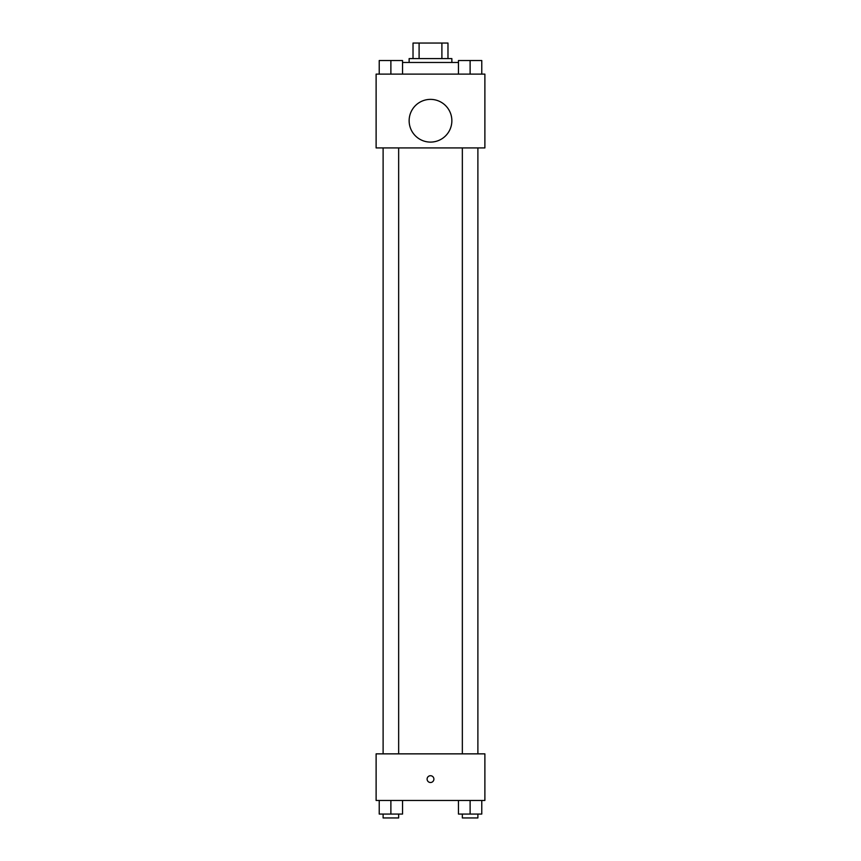 <?xml version="1.0" encoding="UTF-8"?>
<svg xmlns="http://www.w3.org/2000/svg" width="861" height="861" viewBox="0 0 861 861"><rect width="100%" height="100%" fill="white"/><g stroke="black" fill="none" stroke-linecap="round" stroke-linejoin="round"><path stroke-width="1.29" d="M419.103 58.591L419.103 43.05L413.022 43.05L413.022 58.591L413.022 43.05M419.103 43.05L447.978 43.05L447.978 58.591M441.897 58.591L441.897 43.05M409.136 62.476L409.136 58.591L451.864 58.591L451.864 62.476M458.461 62.476L402.539 62.476M376.117 74.121L484.883 74.121L484.883 147.92L376.117 147.92L376.117 74.121M430.5 142.097A21.364 21.364 0 0 1 411.999 110.057A21.364 21.364 0 0 1 449.001 110.057A21.364 21.364 0 0 1 430.5 142.097M376.117 753.859L484.883 753.859L484.883 800.472L376.117 800.472L376.117 753.859M430.5 782.509A3.401 3.401 0 0 1 427.562 777.408A3.401 3.401 0 0 1 433.438 777.408A3.401 3.401 0 0 1 430.5 782.509M458.461 800.472L458.461 814.065L481.773 814.065L481.773 800.472L481.773 814.065M470.117 814.065L470.117 800.472M477.887 814.065L477.887 817.95L462.346 817.95L462.346 814.065M379.227 800.472L379.227 814.065L402.539 814.065L402.539 800.472L402.539 814.065M390.883 814.065L390.883 800.472M398.654 814.065L398.654 817.95L383.113 817.95L383.113 814.065M458.461 74.121L458.461 60.528L481.773 60.528L481.773 74.121L481.773 60.528M470.117 74.121L470.117 60.528M477.887 60.528L462.346 60.528M379.227 74.121L379.227 60.528L402.539 60.528L402.539 74.121L402.539 60.528M390.883 74.121L390.883 60.528M398.654 60.528L383.113 60.528M462.346 147.92L462.346 753.859M477.887 147.92L477.887 753.859M398.654 753.859L398.654 147.92M383.113 753.859L383.113 147.92"/></g></svg>
